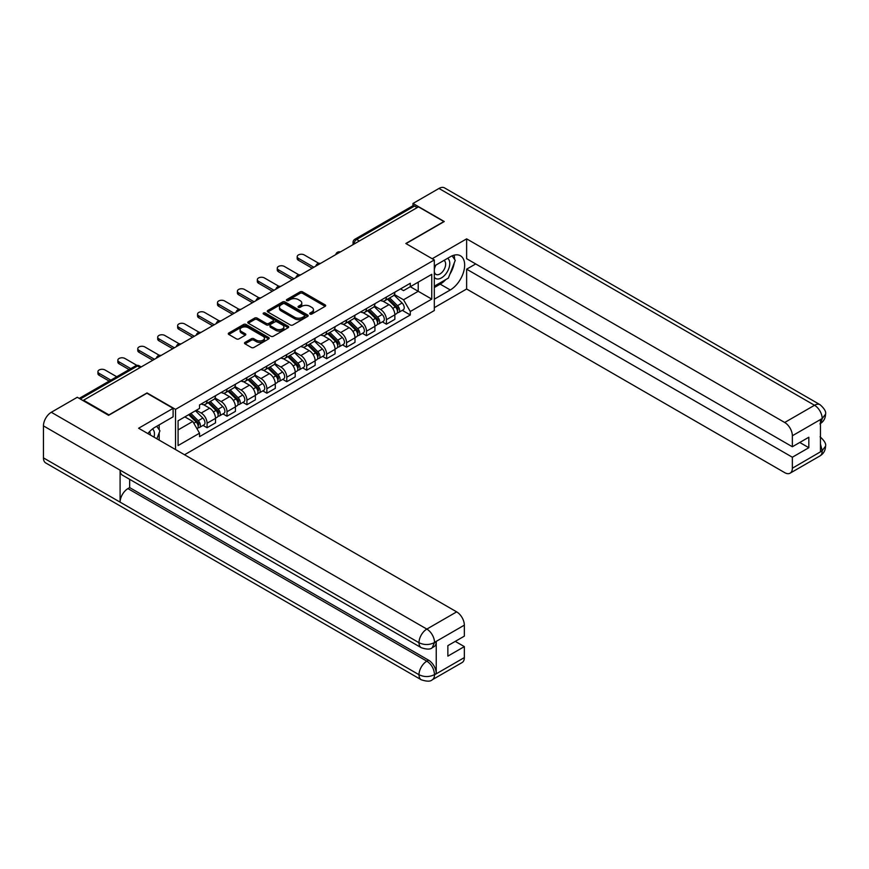 <?xml version="1.0" encoding="UTF-8"?>
<svg xmlns="http://www.w3.org/2000/svg" width="869" height="869" viewBox="0 0 869 869"><rect width="100%" height="100%" fill="white"/><g stroke="black" fill="none" stroke-linecap="round" stroke-linejoin="round"><path stroke-width="1.3" d="M310.07 314.035A1.238 0.717 0 0 0 311.819 314.035L325.147 306.344A1.771 1.021 0 0 0 325.669 305.616A1.771 1.021 0 0 0 325.147 304.889L302.575 291.865A1.771 1.021 0 0 0 300.066 291.865L286.748 299.555A1.238 0.717 0 0 0 288.508 300.565L290.224 299.566A5.67 3.28 0 0 1 298.252 299.566L300.131 300.652A5.67 3.28 0 0 1 301.793 302.977A5.67 3.28 0 0 1 300.131 305.291L298.404 306.29A1.238 0.717 0 0 0 300.163 307.3L301.891 306.301A5.67 3.28 0 0 1 309.907 306.301L311.797 307.387A5.67 3.28 0 0 1 313.459 309.701A5.67 3.28 0 0 1 311.797 312.025L310.07 313.014A1.238 0.717 0 0 0 310.07 314.035L310.07 313.014M245.025 342.386A1.771 1.021 0 0 0 244.504 343.114A1.771 1.021 0 0 0 245.025 343.831L251.358 347.491A1.771 1.021 0 0 0 253.867 347.491L268.662 338.953A1.771 1.021 0 0 0 269.184 338.226A1.771 1.021 0 0 0 268.662 337.498L246.09 324.474A1.771 1.021 0 0 0 243.581 324.474L228.786 333.012A1.771 1.021 0 0 0 228.275 333.739A1.771 1.021 0 0 0 228.786 334.456L236.433 338.877A1.771 1.021 0 0 0 238.942 338.877L245.275 335.217A1.771 1.021 0 0 0 245.797 334.5A1.771 1.021 0 0 0 245.275 333.772L241.484 331.589A4.747 2.737 0 0 1 240.094 329.644A4.747 2.737 0 0 1 243.027 327.113A4.747 2.737 0 0 1 248.197 327.711L263.046 336.292A4.747 2.737 0 0 1 264.437 338.226A4.747 2.737 0 0 1 261.515 340.757A4.747 2.737 0 0 1 256.344 340.159L253.867 338.736A1.771 1.021 0 0 0 251.358 338.736L245.025 342.386L245.025 343.831M175.527 409.364L147.046 392.918L108.973 414.893L83.554 400.218L418.478 206.855L443.896 221.53L405.834 243.505L434.315 259.95L175.527 409.364L175.527 449.555M290.355 324.973A1.771 1.021 0 0 0 292.864 324.973L307.659 316.435A1.771 1.021 0 0 0 308.169 315.719A1.771 1.021 0 0 0 307.659 314.991L285.086 301.956A1.771 1.021 0 0 0 282.577 301.956L267.782 310.505A1.771 1.021 0 0 0 267.261 311.221A1.771 1.021 0 0 0 267.782 311.949L290.355 324.973M263.959 314.296A1.238 0.717 0 0 1 265.208 314.469L265.208 313.003L288.16 326.244A1.771 1.021 0 0 1 288.682 326.972A1.771 1.021 0 0 1 288.16 327.689L273.366 336.238A1.771 1.021 0 0 1 270.856 336.238L248.284 323.203L248.284 321.758A1.771 1.021 0 0 0 247.763 322.486A1.771 1.021 0 0 0 248.284 323.203M248.284 321.758L254.617 318.097A1.771 1.021 0 0 1 257.126 318.097L266.283 323.387A1.771 1.021 0 0 0 268.782 323.387L272.985 320.965A1.771 1.021 0 0 0 273.507 320.237A1.771 1.021 0 0 0 272.985 319.51L263.459 314.013A1.238 0.717 0 0 1 265.208 313.003M184.532 454.759L434.315 310.548L434.315 259.95M83.554 400.218L83.554 400.881M359.342 240.995L356.659 239.453A3.617 2.086 60 0 0 354.845 239.268L412.71 205.866A3.617 2.086 60 0 1 414.524 206.04L356.659 239.453A3.617 2.086 120 0 0 354.096 243.874L354.096 244.026M417.196 207.593L414.524 206.04M386.412 297.046A8.31 4.801 60 0 1 384.695 300.783L393.125 295.905A8.31 4.801 -120 0 0 394.852 292.18M374.452 305.997L380.546 309.505A8.31 4.801 60 0 1 386.423 319.683L394.852 314.817A8.31 4.801 -120 0 0 388.975 304.639L382.936 301.163M394.852 314.817L394.852 319.314L386.423 324.191L382.371 321.856M384.695 300.783A8.31 4.801 60 0 1 380.6 300.402M386.423 319.683L386.423 324.191M366.49 308.549A8.31 4.801 60 0 1 364.774 312.286L373.203 307.42A8.31 4.801 -120 0 0 374.919 303.683M362.449 333.359L366.49 335.695L374.919 330.828L374.919 326.32A8.31 4.801 -120 0 0 369.043 316.153L363.014 312.666M364.774 312.286A8.31 4.801 60 0 1 360.678 311.906M354.53 317.5L360.613 321.019A8.31 4.801 60 0 1 366.49 331.198L366.49 335.695M346.568 320.053A8.31 4.801 60 0 1 344.841 323.789L353.27 318.923A8.31 4.801 -120 0 0 354.997 315.186M342.527 344.863L346.568 347.198L354.997 342.332L354.997 337.835A8.31 4.801 -120 0 0 349.121 327.656L343.081 324.17M344.841 323.789A8.31 4.801 60 0 1 340.757 323.409M334.598 329.003L340.691 332.523A8.31 4.801 60 0 1 346.568 342.701L346.568 347.198M326.635 331.556A8.31 4.801 60 0 1 324.919 335.293L333.348 330.426A8.31 4.801 -120 0 0 335.065 326.69M322.595 356.366L326.635 358.701L335.065 353.835L335.065 349.338A8.31 4.801 -120 0 0 329.188 339.16L323.159 335.673M324.919 335.293A8.31 4.801 60 0 1 320.824 334.913M314.676 340.507L320.759 344.026A8.31 4.801 60 0 1 326.635 354.204L326.635 358.701M306.714 343.07A8.31 4.801 60 0 1 304.986 346.796L313.416 341.93A8.31 4.801 -120 0 0 315.143 338.193M302.673 367.869L306.714 370.205L315.143 365.338L315.143 360.841A8.31 4.801 -120 0 0 309.266 350.663L303.227 347.176M304.986 346.796A8.31 4.801 60 0 1 300.902 346.416M294.743 352.01L300.837 355.53A8.31 4.801 60 0 1 306.714 365.708L306.714 370.205M286.781 354.574A8.31 4.801 60 0 1 285.065 358.3L293.494 353.433A8.31 4.801 -120 0 0 295.21 349.707M282.74 379.373L286.781 381.708L295.21 376.842L295.21 372.345A8.31 4.801 -120 0 0 289.344 362.167L283.305 358.68M285.065 358.3A8.31 4.801 60 0 1 280.969 357.93M274.821 363.514L280.904 367.033A8.31 4.801 60 0 1 286.781 377.211L286.781 381.708M266.859 366.077A8.31 4.801 60 0 1 265.132 369.803L273.572 364.937A8.31 4.801 -120 0 0 275.288 361.211M262.818 390.876L266.859 393.212L275.288 388.345L275.288 383.848A8.31 4.801 -120 0 0 269.412 373.67L263.383 370.183M265.132 369.803A8.31 4.801 60 0 1 261.048 369.434M254.889 375.017L260.982 378.536A8.31 4.801 60 0 1 266.859 388.715L266.859 393.212M246.926 377.581A8.31 4.801 60 0 1 245.21 381.306L253.639 376.44A8.31 4.801 -120 0 0 255.367 372.714M242.885 402.38L246.926 404.715L255.367 399.849L255.367 395.352A8.31 4.801 -120 0 0 249.49 385.173L243.45 381.687M245.21 381.306A8.31 4.801 60 0 1 241.115 380.937M234.967 386.531L241.061 390.04A8.31 4.801 60 0 1 246.926 400.218L246.926 404.715M227.005 389.084A8.31 4.801 60 0 1 225.288 392.81L233.718 387.943A8.31 4.801 -120 0 0 235.434 384.217M222.964 413.894L227.005 416.218L235.434 411.352L235.434 406.855A8.31 4.801 -120 0 0 229.557 396.677L223.529 393.201M225.288 392.81A8.31 4.801 60 0 1 221.193 392.44M215.045 398.035L221.128 401.543A8.31 4.801 60 0 1 227.005 411.721L227.005 416.218M207.083 400.587A8.31 4.801 60 0 1 205.356 404.313L213.785 399.447A8.31 4.801 -120 0 0 215.512 395.721M203.031 425.397L207.083 427.722L215.512 422.855L215.512 418.358A8.31 4.801 -120 0 0 209.635 408.18L203.596 404.704M205.356 404.313A8.31 4.801 60 0 1 201.271 403.944M196.351 410.244L201.206 413.047A8.31 4.801 60 0 1 207.083 423.225L207.083 427.722M400.533 288.899L403.531 290.626L431.763 274.332L418.228 282.153L418.228 291.3L403.531 299.772L394.374 294.493M178.08 429.938L192.777 421.454L199.544 433.186L178.08 445.569L178.08 420.792L199.544 408.408L199.544 404.943L410.298 283.261L410.298 286.727L431.763 299.11L410.298 311.504L403.531 299.772M431.763 274.332L431.763 299.11M199.544 433.186L199.544 436.651L410.298 314.969L410.298 311.504M192.777 421.454L184.847 416.881M402.304 310.352L410.298 314.969M310.559 314.209L311.797 313.492A5.67 3.28 0 0 0 313.459 311.178L313.459 309.701M301.793 302.977L301.793 304.443A5.67 3.28 0 0 1 300.131 306.768L298.903 307.474M325.125 306.355L302.575 293.342A1.771 1.021 0 0 0 300.066 293.342L287.248 300.739M307.626 316.446L285.086 303.433A1.771 1.021 0 0 0 282.577 303.433L267.804 311.96M304.519 316.218A1.238 0.717 0 0 0 304.519 315.208L284.706 303.77A1.238 0.717 0 0 0 282.957 303.77L281.132 304.823A5.67 3.28 0 0 0 279.47 307.137A5.67 3.28 0 0 0 281.132 309.451L294.678 317.272A5.67 3.28 0 0 0 302.705 317.272L304.519 316.218L304.519 317.696A1.238 0.717 0 0 0 304.889 317.185L304.889 315.719M279.47 307.137L279.47 308.614A5.67 3.28 0 0 0 281.132 310.928L281.132 309.451M304.519 317.696L302.705 318.749A5.67 3.28 0 0 1 294.678 318.749L281.132 310.928M248.306 323.214L254.617 319.575L254.617 318.097M273.507 320.237L273.507 321.715A1.771 1.021 0 0 1 272.985 322.432L268.782 324.865A1.771 1.021 0 0 1 266.283 324.865L257.126 319.575A1.771 1.021 0 0 0 254.617 319.575M265.208 314.469L288.139 327.711M275.777 328.873A4.747 2.737 0 0 0 280.948 329.46A4.747 2.737 0 0 0 283.87 326.929A4.747 2.737 0 0 0 282.479 324.995L277.254 321.975A1.771 1.021 0 0 0 274.745 321.975L270.541 324.398A1.771 1.021 0 0 0 270.02 325.125A1.771 1.021 0 0 0 270.541 325.842L275.777 328.873L275.777 330.339A4.747 2.737 0 0 0 280.948 330.937A4.747 2.737 0 0 0 283.87 328.406L283.87 326.929M270.02 325.125L270.02 326.603A1.771 1.021 0 0 0 270.541 327.32L270.541 325.842M275.777 330.339L270.541 327.32M264.437 338.226L264.437 339.703A4.747 2.737 0 0 1 261.515 342.234A4.747 2.737 0 0 1 256.344 341.636L253.867 340.203A1.771 1.021 0 0 0 251.358 340.203L245.047 343.852M240.094 329.644L240.094 331.122A4.747 2.737 0 0 0 241.484 333.055L241.484 331.589M245.275 333.772L245.275 335.217L241.484 333.055M268.64 338.964L246.09 325.951A1.771 1.021 0 0 0 243.581 325.951L228.819 334.478M387.487 299.164L395.341 306.909A4.519 2.607 60 0 1 396.536 313.676L394.841 314.654M389.051 300.707L392.386 302.629M318.793 263.318L304.28 254.943A4.149 2.401 -0 0 0 299.762 254.421A4.149 2.401 -0 0 0 297.187 256.637A4.149 2.401 -0 0 0 298.404 258.332L313.861 267.25M388.356 298.664L396.959 307.137A2.172 1.249 60 0 1 397.524 310.396A2.172 1.249 60 0 1 397.329 310.472M389.66 297.915L397.513 305.66A4.519 2.607 60 0 1 398.697 312.427A4.519 2.607 60 0 1 397.339 312.568M394.059 295.058L402.108 302.999A4.519 2.607 60 0 1 403.303 309.766L398.697 312.427M312.199 268.217L298.404 260.244A4.149 2.401 180 0 1 297.187 258.549L297.187 256.637M367.565 310.667L375.408 318.412A4.519 2.607 60 0 1 376.603 325.18L374.919 326.157M369.129 312.21L372.453 314.133M298.871 274.821L284.359 266.446A4.149 2.401 -0 0 0 279.829 265.925A4.149 2.401 -0 0 0 277.265 268.141A4.149 2.401 -0 0 0 278.482 269.835L293.939 278.753M368.434 310.168L377.027 318.651A2.172 1.249 60 0 1 377.602 321.899A2.172 1.249 60 0 1 377.407 321.975M369.738 309.418L377.581 317.163A4.519 2.607 60 0 1 378.775 323.931A4.519 2.607 60 0 1 377.407 324.072M374.126 306.561L382.186 314.502A4.519 2.607 60 0 1 383.37 321.28L378.775 323.931M292.277 279.72L278.482 271.747A4.149 2.401 180 0 1 277.265 270.053L277.265 268.141M347.633 322.171L355.486 329.916A4.519 2.607 60 0 1 356.681 336.694L354.997 337.661M349.197 323.713L352.532 325.636M278.938 286.325L264.426 277.95A4.149 2.401 -0 0 0 259.907 277.428A4.149 2.401 -0 0 0 257.343 279.644A4.149 2.401 -0 0 0 258.56 281.339L274.007 290.268M348.512 321.671L357.105 330.155A2.172 1.249 60 0 1 357.68 333.403A2.172 1.249 60 0 1 357.474 333.479M349.805 320.922L357.659 328.667A4.519 2.607 60 0 1 358.854 335.434A4.519 2.607 60 0 1 357.485 335.575M354.204 318.065L362.254 326.005A4.519 2.607 60 0 1 363.448 332.784L358.854 335.434M272.345 291.224L258.56 283.261A4.149 2.401 180 0 1 257.343 281.556L257.343 279.644M445.83 279.568A20.324 11.732 120 0 1 440.192 284.141L450.283 289.964A20.324 11.732 120 0 0 463.557 272.062A20.324 11.732 120 0 0 460.451 255.779A20.324 11.732 120 0 0 450.283 256.779L434.315 266.001M450.283 289.964L434.315 299.186M434.315 307.669L466.631 289.008L466.631 269.173L792.354 457.224L792.354 468.217L822.367 450.729M475.701 263.937L466.631 269.173M799.762 442.473L808.833 447.709L808.833 437.237L792.354 446.753L466.631 258.701L466.631 238.856L784.696 422.486L814.525 405.269L438.975 188.454L412.981 203.465L444.276 221.53L406.029 243.613M432.208 258.734L466.631 238.856M466.631 289.008L784.696 472.638A10.841 6.257 -120 0 0 790.117 473.171A10.841 6.257 -120 0 0 792.354 468.217M438.975 188.454A11.112 6.409 -60 0 1 444.537 187.9L820.075 404.715A11.112 6.409 -60 0 0 814.525 405.269A10.841 6.257 60 0 1 822.183 418.543L792.354 435.76A10.841 6.257 -120 0 0 784.696 422.486M412.981 205.747L412.981 203.465M792.354 446.753L792.354 435.76M808.833 447.709L792.354 457.224M820.455 423.507L822.183 418.912L820.455 419.912L820.455 451.619L822.183 450.631L820.455 444.037M449.86 274.246A20.324 11.732 120 0 0 454.237 262.97M454.563 259.331A20.324 11.732 120 0 0 454.063 255.182M440.192 284.141L434.315 287.53M820.075 436.803C824.431 440.724 826.256 443.853 825.55 446.199L822.183 450.631M820.075 404.715C824.431 408.604 826.256 411.765 825.55 414.198L822.183 418.543M173.105 408.332L138.616 428.243L456.67 611.874A10.841 6.257 60 0 1 464.339 625.148L434.511 642.365L432.262 647.698C430.448 649.545 426.788 649.545 421.291 647.709L122.388 475.147A11.112 6.409 -60 0 1 120.096 470.129L43.45 425.886A11.112 6.409 -60 0 1 51.304 412.275L77.298 397.274L108.592 415.339L146.915 393.212L173.105 408.332L173.105 416.816L154.964 427.287A20.324 11.732 120 0 0 147.839 433.577M158.734 439.855L163.014 442.332M159.179 439.605L159.179 432.795M159.179 429.742L159.179 424.854M464.339 625.148L464.339 636.141L447.861 645.645L447.861 656.117L464.339 646.612L464.339 657.594A10.841 6.257 60 0 1 462.091 662.558L432.262 679.775A10.841 6.257 -120 0 0 434.511 674.811L464.339 657.594M432.262 679.775C430.535 681.611 426.875 681.622 421.291 679.786L45.753 462.971A11.112 6.409 -60 0 1 43.45 457.887L120.096 502.141A11.112 6.409 -60 0 1 127.949 488.606L426.842 661.168L428.569 660.179A10.841 6.257 60 0 1 436.238 673.453L436.238 641.735A10.841 6.257 60 0 1 433.989 646.699L432.262 647.698M43.45 425.886L43.45 457.887M421.291 647.709A11.112 6.409 -60 0 1 418.988 642.702L120.096 470.129L120.096 502.141L418.988 674.702C424.083 677.168 429.199 677.168 434.315 674.702L434.511 674.811M464.339 646.612L455.269 641.376M129.666 479.34L129.666 487.607L428.569 660.179M129.666 487.607L127.949 488.606M51.304 412.275L426.842 629.091A11.112 6.409 -60 0 0 418.988 642.702C424.105 645.156 429.21 645.135 434.304 642.636M434.315 277.287A11.742 6.778 120 0 0 443.657 276.277A11.742 6.778 120 0 0 449.773 263.492A11.742 6.778 120 0 0 447.644 258.31M435.304 265.436A11.742 6.778 120 0 0 434.315 267.543M434.315 271.476A8.038 4.638 120 0 0 435.945 274.376A8.038 4.638 120 0 0 442.136 272.225A8.038 4.638 120 0 0 445.645 264.133A8.038 4.638 120 0 0 443.983 260.45A8.038 4.638 120 0 0 443.95 260.439M435.966 265.045A8.038 4.638 120 0 0 434.315 269.868M452.119 255.855L455.258 260.32L448.371 278.091L434.576 286.053M154.052 437.161A11.742 6.778 120 0 0 154.454 434A11.742 6.778 120 0 0 152.499 428.949M150.315 435A8.038 4.638 120 0 0 150.326 434.63A8.038 4.638 120 0 0 149.49 431.697M156.735 426.266L159.939 430.828L156.855 438.78M327.711 333.674L335.564 341.419A4.519 2.607 60 0 1 336.748 348.197L335.065 349.164M329.275 335.228L332.599 337.139M259.016 297.828L244.504 289.453A4.149 2.401 -0 0 0 239.974 288.932A4.149 2.401 -0 0 0 237.411 291.148A4.149 2.401 -0 0 0 238.627 292.842L254.085 301.771M328.58 333.175L337.172 341.658A2.172 1.249 60 0 1 337.748 344.906A2.172 1.249 60 0 1 337.552 344.982M329.883 332.425L337.726 340.17A4.519 2.607 60 0 1 338.921 346.937A4.519 2.607 60 0 1 337.563 347.089M334.272 329.568L342.332 337.509A4.519 2.607 60 0 1 343.527 344.287L338.921 346.937M252.423 302.727L238.627 294.765A4.149 2.401 180 0 1 237.411 293.07L237.411 291.148M307.778 345.178L315.632 352.923A4.519 2.607 60 0 1 316.827 359.701L315.143 360.668M309.353 346.731L312.677 348.654M239.084 309.331L224.582 300.956A4.149 2.401 -0 0 0 220.053 300.435A4.149 2.401 -0 0 0 217.489 302.651A4.149 2.401 -0 0 0 218.706 304.346L234.152 313.274M308.658 344.678L317.25 353.162A2.172 1.249 60 0 1 317.826 356.409A2.172 1.249 60 0 1 317.619 356.486M309.951 343.928L317.804 351.673A4.519 2.607 60 0 1 318.999 358.441A4.519 2.607 60 0 1 317.63 358.593M314.35 341.072L322.399 349.023A4.519 2.607 60 0 1 323.594 355.79L318.999 358.441M232.501 314.23L218.706 306.268A4.149 2.401 180 0 1 217.489 304.574L217.489 302.651M287.856 356.692L295.71 364.437A4.519 2.607 60 0 1 296.894 371.204L295.21 372.171M289.42 358.234L292.755 360.157M219.162 320.835L204.649 312.46A4.149 2.401 -0 0 0 200.12 311.938A4.149 2.401 -0 0 0 197.556 314.154A4.149 2.401 -0 0 0 198.773 315.849L214.23 324.778M288.725 356.181L297.328 364.665A2.172 1.249 60 0 1 297.893 367.913A2.172 1.249 60 0 1 297.698 367.989M290.029 355.432L297.882 363.177A4.519 2.607 60 0 1 299.066 369.944A4.519 2.607 60 0 1 297.709 370.096M294.417 352.575L302.477 360.526A4.519 2.607 60 0 1 303.672 367.294L299.066 369.944M212.568 325.734L198.773 317.772A4.149 2.401 180 0 1 197.556 316.077L197.556 314.154M267.934 368.195L275.777 375.94A4.519 2.607 60 0 1 276.972 382.708L275.288 383.685M269.499 369.738L272.823 371.66M199.24 332.338L184.728 323.963A4.149 2.401 -0 0 0 180.198 323.442A4.149 2.401 -0 0 0 177.634 325.658A4.149 2.401 -0 0 0 178.851 327.352L194.308 336.281M268.803 367.685L277.396 376.168A2.172 1.249 60 0 1 277.971 379.416A2.172 1.249 60 0 1 277.776 379.503M270.107 366.935L277.95 374.68A4.519 2.607 60 0 1 279.145 381.458A4.519 2.607 60 0 1 277.776 381.6M274.495 364.078L282.555 372.03A4.519 2.607 60 0 1 283.739 378.797L279.145 381.458M192.646 337.237L178.851 329.275A4.149 2.401 180 0 1 177.634 327.58L177.634 325.658M248.002 379.699L255.855 387.444A4.519 2.607 60 0 1 257.05 394.211L255.356 395.189M249.566 381.241L252.901 383.164M179.307 343.852L164.795 335.467A4.149 2.401 -0 0 0 160.265 334.945A4.149 2.401 -0 0 0 157.702 337.161A4.149 2.401 -0 0 0 158.918 338.867L174.376 347.785M248.871 379.188L257.474 387.672A2.172 1.249 60 0 1 258.039 390.92A2.172 1.249 60 0 1 257.843 391.007M250.174 378.439L258.028 386.184A4.519 2.607 60 0 1 259.212 392.962A4.519 2.607 60 0 1 257.854 393.103M254.563 375.582L262.623 383.533A4.519 2.607 60 0 1 263.818 390.3L259.212 392.962M172.714 348.741L158.918 340.778A4.149 2.401 180 0 1 157.702 339.084L157.702 337.161M228.08 391.202L235.923 398.947A4.519 2.607 60 0 1 237.118 405.714L235.434 406.692M229.644 392.745L232.968 394.667M159.385 355.356L144.873 346.97A4.149 2.401 -0 0 0 140.343 346.459A4.149 2.401 -0 0 0 137.78 348.675A4.149 2.401 -0 0 0 138.997 350.37L154.454 359.288M228.949 390.702L237.541 399.175A2.172 1.249 60 0 1 238.117 402.434A2.172 1.249 60 0 1 237.921 402.51M230.252 389.942L238.095 397.687A4.519 2.607 60 0 1 239.29 404.465A4.519 2.607 60 0 1 237.921 404.606M234.641 387.085L242.701 395.037A4.519 2.607 60 0 1 243.885 401.804L239.29 404.465M152.792 360.244L138.997 352.282A4.149 2.401 180 0 1 137.78 350.587L137.78 348.675M208.147 402.705L216.001 410.45A4.519 2.607 60 0 1 217.196 417.218L215.512 418.195M209.711 404.248L213.046 406.171M136.9 365.382L124.94 358.473A4.149 2.401 -0 0 0 120.422 357.963A4.149 2.401 -0 0 0 117.847 360.179A4.149 2.401 -0 0 0 119.064 361.873L130.785 368.63M209.016 402.206L217.619 410.679A2.172 1.249 60 0 1 218.184 413.937A2.172 1.249 60 0 1 217.989 414.013M210.32 401.456L218.173 409.201A4.519 2.607 60 0 1 219.368 415.969A4.519 2.607 60 0 1 218 416.11M214.719 398.589L222.768 406.54A4.519 2.607 60 0 1 223.963 413.307L219.368 415.969M129.123 369.597L119.064 363.785A4.149 2.401 180 0 1 117.847 362.091L117.847 360.179M188.692 414.665L196.079 421.954A4.519 2.607 60 0 1 197.263 428.721L197.046 428.851M189.79 415.751L193.114 417.674M116.728 376.744L105.019 369.988A4.149 2.401 -0 0 0 100.489 369.466A4.149 2.401 -0 0 0 97.925 371.682A4.149 2.401 -0 0 0 99.142 373.377L110.852 380.144M189.561 414.165L197.687 422.193A2.172 1.249 60 0 1 198.262 425.441A2.172 1.249 60 0 1 198.067 425.517M190.865 413.416L198.241 420.705A4.519 2.607 60 0 1 199.435 427.472A4.519 2.607 60 0 1 198.078 427.613M195.46 410.765L202.846 418.043A4.519 2.607 60 0 1 204.03 424.822L199.435 427.472M109.201 381.1L99.142 375.289A4.149 2.401 180 0 1 97.925 373.594L97.925 371.682M354.226 243.95L354.096 243.874A3.617 2.086 0 0 1 353.042 242.397L353.042 244.634M227.005 411.721L235.434 406.855M246.926 400.218L255.367 395.352M266.859 388.715L275.288 383.848M286.781 377.211L295.21 372.345M306.714 365.708L315.143 360.841M326.635 354.204L335.065 349.338M346.568 342.701L354.997 337.835M366.49 331.198L374.919 326.32M207.083 423.225L215.512 418.358M201.206 413.047L209.635 408.18M221.128 401.543L229.557 396.677M241.061 390.04L249.49 385.173M260.982 378.536L269.412 373.67M280.904 367.033L289.344 362.167M300.837 355.53L309.266 350.663M320.759 344.026L329.188 339.16M340.691 332.523L349.121 327.656M360.613 321.019L369.043 316.153M380.546 309.505L388.975 304.639M340.083 252.119A3.617 2.086 120 0 0 338.486 253.042M320.15 263.622A3.617 2.086 120 0 0 318.554 264.545M300.229 275.125A3.617 2.086 120 0 0 298.632 276.049M280.296 286.629A3.617 2.086 120 0 0 278.71 287.552M260.374 298.132A3.617 2.086 120 0 0 258.777 299.055M240.452 309.636A3.617 2.086 120 0 0 238.856 310.559M220.52 321.139A3.617 2.086 120 0 0 218.923 322.062M200.598 332.653A3.617 2.086 120 0 0 199.001 333.566M180.665 344.157A3.617 2.086 120 0 0 179.068 345.069M160.743 355.66A3.617 2.086 120 0 0 159.146 356.583M140.148 367.554L137.465 366.001L80.306 399.001M141.202 366.935L139.268 365.816A3.617 2.086 120 0 0 137.465 366.001A3.617 2.086 60 0 0 135.651 365.816L79.242 398.393M311.797 313.492L311.797 312.025M298.404 307.3L298.404 306.29M300.131 306.768L300.131 305.291M286.748 300.565L286.748 299.555M300.066 293.342L300.066 291.865M302.575 293.342L302.575 291.865M325.147 306.344L325.147 304.889M267.782 311.949L267.782 310.505M282.577 303.433L282.577 301.956M285.086 303.433L285.086 301.956M307.659 316.435L307.659 314.991M294.678 318.749L294.678 317.272M302.705 318.749L302.705 317.272M257.126 319.575L257.126 318.097M266.283 324.865L266.283 323.387M268.782 324.865L268.782 323.387M272.985 322.432L272.985 320.965M288.16 327.689L288.16 326.244M251.358 340.203L251.358 338.736M253.867 340.203L253.867 338.736M256.344 341.636L256.344 340.159M228.786 334.456L228.786 333.012M243.581 325.951L243.581 324.474M246.09 325.951L246.09 324.474M268.662 338.953L268.662 337.498M395.341 306.909L392.745 308.408M397.98 309.397L397.166 309.875M402.108 302.999L397.513 305.66M298.404 260.244L298.404 258.332M375.408 318.412L372.823 319.911M378.048 320.9L377.233 321.378M382.186 314.502L377.581 317.163M278.482 271.747L278.482 269.835M355.486 329.916L352.89 331.415M358.126 332.414L357.311 332.881M362.254 326.005L357.659 328.667M258.56 283.261L258.56 281.339M825.55 446.242C825.431 450.49 823.562 453.727 819.934 455.953A10.841 6.257 -120 0 0 822.183 450.989M436.238 673.453L434.326 674.702M434.511 642.734L436.238 641.735M434.511 642.365A10.841 6.257 60 0 0 426.842 629.091L456.67 611.874M421.291 679.786A11.112 6.409 -60 0 1 418.988 674.702A11.112 6.409 -60 0 1 426.842 661.168C431.458 664.264 434.011 668.685 434.511 674.453M335.564 341.419L332.968 342.918M338.193 343.918L337.378 344.385M342.332 337.509L337.726 340.17M238.627 294.765L238.627 292.842M315.632 352.923L313.036 354.422M318.271 355.421L317.457 355.888M322.399 349.023L317.804 351.673M218.706 306.268L218.706 304.346M295.71 364.437L293.114 365.925M298.349 366.924L297.535 367.391M302.477 360.526L297.882 363.177M198.773 317.772L198.773 315.849M275.777 375.94L273.181 377.428M278.417 378.428L277.602 378.895M282.555 372.03L277.95 374.68M178.851 329.275L178.851 327.352M255.855 387.444L253.259 388.943M258.495 389.931L257.68 390.398M262.623 383.533L258.028 386.184M158.918 340.778L158.918 338.867M235.923 398.947L233.337 400.446M238.562 401.435L237.748 401.902M242.701 395.037L238.095 397.687M138.997 352.282L138.997 350.37M216.001 410.45L213.405 411.949M218.64 412.938L217.826 413.416M222.768 406.54L218.173 409.201M119.064 363.785L119.064 361.873M196.079 421.954L193.809 423.257M198.708 424.441L197.893 424.919M202.846 418.043L198.241 420.705M99.142 375.289L99.142 373.377M340.387 251.945A3.617 3.617 0 0 0 335.749 254.617M320.465 263.448A3.617 3.617 0 0 0 315.827 266.12M300.533 274.952A3.617 3.617 0 0 0 295.894 277.624M280.611 286.455A3.617 3.617 0 0 0 275.973 289.127M260.678 297.958A3.617 3.617 0 0 0 256.051 300.631M240.756 309.462A3.617 3.617 0 0 0 236.118 312.134M220.824 320.965A3.617 3.617 0 0 0 216.196 323.648M200.902 332.469A3.617 3.617 0 0 0 196.264 335.152M180.98 343.972A3.617 3.617 0 0 0 176.342 346.655M161.047 355.475A3.617 3.617 0 0 0 156.409 358.158M139.268 365.816A3.617 3.617 0 0 0 135.651 365.816M354.845 239.268A3.617 3.617 0 0 0 353.042 242.397M790.117 473.171L819.934 455.953M825.55 414.231C825.409 418.445 823.53 421.661 819.934 423.876"/></g></svg>

